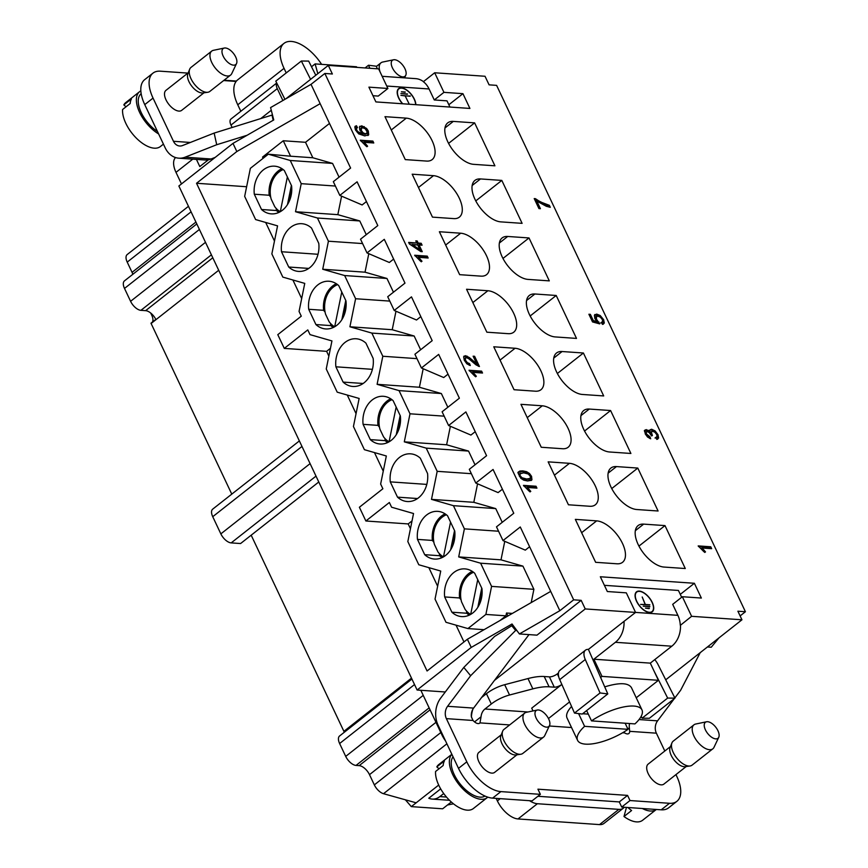 <?xml version="1.0" encoding="UTF-8"?>
<svg xmlns="http://www.w3.org/2000/svg" width="868" height="868" viewBox="0 0 868 868"><rect width="100%" height="100%" fill="white"/><g stroke="black" fill="none" stroke-linecap="round" stroke-linejoin="round"><path stroke-width="1.3" d="M482.131 592.334L479.906 603.314M470.673 614.403L477.736 579.65M477.834 607.307L481.74 588.113M470.64 614.414A22.568 17.751 94 0 1 465.096 609.369L461.548 601.86A22.568 17.751 94 0 1 461.147 588.851A22.568 17.751 94 0 1 473.559 572.283M346.158 304.679L343.934 315.659M341.862 319.663L345.768 300.458M334.701 326.748L341.764 291.995M334.668 326.769A22.568 17.751 94 0 1 329.124 321.713L325.576 314.205A22.568 17.751 94 0 1 325.174 301.196A22.568 17.751 94 0 1 337.587 284.628M400.549 419.743L398.314 430.723M396.253 434.716L400.148 415.522M391.978 399.692A22.568 17.751 94 0 0 379.566 416.249A22.568 17.751 94 0 0 379.967 429.269L383.515 436.778A22.568 17.751 94 0 0 389.059 441.823L396.155 407.059M440.684 788.871L428.781 798.235A16.275 12.803 -86 0 0 432.231 799.092A16.275 12.803 -86 0 0 439.848 796.596L446.488 797.052M443.722 793.547L439.848 796.596M516.861 630.515L515.646 630.428L511.751 625.73L513.389 625.839M528.992 634.606L473.592 708.093A10.177 7.996 -86 0 0 471.378 716.881L473.038 720.473L446.369 718.628A10.177 7.996 94 0 1 447.584 706.292L470.64 675.705L463.794 667.427L494.619 636.418L511.751 625.73M515.646 630.428L470.64 675.705M463.794 667.427L440.738 698.013A22.384 17.599 -86 0 0 438.08 725.149L458.51 768.354L466.8 761.833L446.369 718.628M674.848 697.937L680.631 690.255L700.216 652.649M674.295 698.664L657.575 720.841A10.177 7.996 -86 0 0 656.371 733.178L629.701 731.333L629.343 727.829A10.177 7.996 94 0 1 629.55 723.521M466.8 761.833A33.57 16.883 51.8 0 0 500.879 791.605L540.373 794.339L532.073 800.86L492.59 798.126A33.57 16.883 -128.2 0 1 458.51 768.354M636.233 697.774L658.421 680.306L650.306 663.13L593.886 659.213L615.39 642.298A22.384 17.599 -86 0 0 624.049 621.336L588.406 649.394A13.226 6.651 51.8 0 0 585.477 650.165A13.226 6.651 51.8 0 0 585.282 659.506L600.059 692.957L607.795 693.923L588.406 649.394M650.306 663.13L671.799 646.204L615.39 642.298M649.394 608.403L645.477 608.132L649.09 608.642M649.579 606.851L643.221 606.157L649.882 606.613M645.26 604.736L642.212 597L645.456 604.757M649.568 605.039L640.595 604.41L645.564 604.497M645.759 604.519L649.872 604.801M630.005 800.546L621.716 807.077L619.285 801.923L627.575 795.403L630.005 800.546L669.499 803.291A33.57 16.883 51.8 0 0 676.877 801.327A33.57 16.883 51.8 0 0 676.79 776.383L675.955 774.603M676.877 801.327L668.588 807.858A33.57 16.883 -128.2 0 1 661.21 809.811L621.716 807.077M664.801 751.015L656.371 733.178M629.701 731.323A7.118 3.58 -128.2 0 1 628.877 733.503A7.118 3.58 -128.2 0 1 627.314 733.927A7.118 3.58 -128.2 0 1 624.624 732.896L622.616 732.766M623.658 732.147L624.624 732.896M642.092 718.194L667.655 698.078L674.957 698.143L649.394 718.27L642.092 718.194L641.17 716.36M654.114 671.192L667.655 698.078M674.957 698.143L658.042 664.552A13.226 6.651 51.8 0 0 654.754 659.626M665.723 679.807L741.956 619.795L691.612 616.313L680.469 625.242A22.384 17.599 94 0 1 671.799 646.204M681.662 597.282L678.429 590.457L604.388 585.325M607.795 693.923L582.233 714.049L574.497 713.084L559.719 679.633A13.226 6.651 -128.2 0 1 559.914 670.291L585.477 650.165M600.059 692.957L574.497 713.084M481.545 697.546L486.438 693.695A20.344 7.291 -25.3 0 1 504.677 684.7L527.983 678.559A40.698 14.582 -25.3 0 1 544.214 676.508L549.411 676.877A6.109 2.192 154.7 0 0 557.321 673.872L558.482 672.96M533.017 710.935L531.704 708.169L561.846 684.44A6.109 2.192 -25.3 0 1 554.283 687.174L549.086 686.816A40.698 14.582 154.7 0 0 532.854 688.866L509.549 695.008A20.344 7.291 154.7 0 0 491.31 703.991L486.438 693.695M658.421 680.306L602.001 676.389L600.548 677.539M569.571 701.919L548.467 718.541M602.001 676.389L593.886 659.213M509.657 724.932L479.993 722.881A7.118 3.58 -128.2 0 1 479.689 723.163A7.118 3.58 -128.2 0 1 478.127 723.587A7.118 3.58 -128.2 0 1 473.038 720.473M540.373 794.339L537.932 789.186L627.575 795.403M479.982 722.87L481.046 716.784A10.177 7.996 94 0 1 484.952 709.004L491.31 703.991M472.951 709.048A22.384 17.599 -86 0 0 471.411 717.109M680.284 625.231A22.384 17.599 -86 0 0 677.886 615.336L672.689 604.345L682.356 596.728L701.355 598.052L694.378 583.274L680.284 594.374M694.378 583.274L600.341 576.764L607.329 591.531L626.316 592.844L635.571 612.428L624.049 621.336M649.47 612.558A12.716 6.402 -128.2 0 1 637.817 603.575A12.716 6.402 -128.2 0 1 636.526 591.835A12.716 6.402 -128.2 0 1 649.416 597.868A12.716 6.402 -128.2 0 1 652.259 611.821A12.716 6.402 -128.2 0 1 649.47 612.558M651.901 612.059A12.716 6.402 51.8 0 0 652.573 611.061M637.329 591.705A12.716 6.402 51.8 0 0 636.201 592.128M650.761 612.482A12.402 6.239 51.8 0 0 651.369 612.114L652.063 611.56A12.402 6.239 51.8 0 0 649.297 597.965A12.402 6.239 51.8 0 0 636.721 592.085A12.402 6.239 51.8 0 0 637.98 603.531A12.402 6.239 51.8 0 0 649.34 612.287A12.402 6.239 51.8 0 0 652.063 611.56M636.721 592.085L636.038 592.627A12.402 6.239 51.8 0 0 635.528 593.126M549.292 725.995L571.535 727.536M586.638 710.577L591.509 720.885A35.61 12.76 -25.3 0 1 641.962 709.894L631.416 687.575C628.15 682.671 619.242 682.443 604.681 686.881M571.578 706.465C567.26 711.196 565.752 715.037 567.043 717.999L577.578 740.328A35.61 12.76 -25.3 0 1 584.598 726.332L578.587 713.594M549.737 724.943A10.177 5.121 51.8 0 0 546.091 714.95A10.177 5.121 51.8 0 0 537.303 710.035A10.177 5.121 51.8 0 0 538.41 721.731A10.177 5.121 51.8 0 0 549.509 725.55A10.177 5.121 51.8 0 0 549.737 724.943M549.509 725.55L544.757 735.565A15.255 7.671 -128.2 0 1 543.574 737.084A15.255 7.671 -128.2 0 1 531.791 733.731A15.255 7.671 -128.2 0 1 524.695 713.095A15.255 7.671 -128.2 0 1 526.442 712.303L537.303 710.035M524.695 713.095L503.972 729.413A15.255 7.671 51.8 0 0 502.659 731.214A15.255 7.671 51.8 0 0 511.068 750.05A15.255 7.671 51.8 0 0 520.789 754.249A15.255 7.671 51.8 0 0 522.851 753.391L543.574 737.084M502.659 731.214L500.858 735.749A12.716 6.402 51.8 0 0 501.975 743.692A12.716 6.402 51.8 0 0 507.856 751.438A12.716 6.402 51.8 0 0 515.961 754.932L520.789 754.249M501.227 734.805L478.897 752.393A12.716 6.402 51.8 0 0 484.811 769.59A12.716 6.402 51.8 0 0 494.63 772.379L516.959 754.791M485.017 796.075A25.432 12.792 -128.2 0 1 480.037 797.139A25.432 12.792 -128.2 0 1 457.566 780.451A25.432 12.792 -128.2 0 1 453.042 756.809M439.013 768.798L436.821 766.889L444.427 760.9A27.982 14.072 51.8 0 0 443.179 765.511L435.573 771.5A27.982 14.072 -128.2 0 0 451.772 802.401A27.982 14.072 -128.2 0 0 473.375 808.531L487.198 797.649A27.982 14.072 51.8 0 0 487.773 797.139M436.821 766.889A27.982 14.072 -128.2 0 1 438.763 764.567L451.848 754.27M451.87 754.325A27.982 14.072 51.8 0 0 465.595 791.518A27.982 14.072 51.8 0 0 481.046 799.287A27.982 14.072 51.8 0 0 487.198 797.649M591.509 720.885L634.942 723.901A35.61 12.76 -25.3 0 0 641.962 709.894M625.144 723.218L628.031 729.337A35.61 12.76 -25.3 0 1 577.578 740.328M628.031 729.337L584.598 726.332M588.32 714.125L582.634 713.735M693.955 724.823L673.221 741.142A15.255 7.671 51.8 0 0 671.919 742.954L670.107 747.478A12.716 6.402 51.8 0 0 669.933 747.999A12.716 6.402 51.8 0 0 674.338 760.292A12.716 6.402 51.8 0 0 685.21 766.672L690.038 765.977A15.255 7.671 51.8 0 0 692.1 765.12L712.834 748.813A15.255 7.671 -128.2 0 1 701.051 745.46A15.255 7.671 -128.2 0 1 692.436 727.254A15.255 7.671 -128.2 0 1 693.955 724.823A15.255 7.671 -128.2 0 1 695.691 724.031L706.552 721.775A10.177 5.121 51.8 0 0 704.49 727.33A10.177 5.121 51.8 0 0 710.122 736.053A10.177 5.121 51.8 0 0 718.758 737.279A10.177 5.121 51.8 0 0 715.699 727.124A10.177 5.121 51.8 0 0 706.552 721.775M670.487 746.545L648.146 764.122A12.716 6.402 51.8 0 0 650.989 778.075A12.716 6.402 51.8 0 0 663.879 784.108L686.219 766.52M671.919 742.954A15.255 7.671 51.8 0 0 671.713 743.572A15.255 7.671 51.8 0 0 676.986 758.328A15.255 7.671 51.8 0 0 690.038 765.977M718.758 737.279L714.006 747.305A15.255 7.671 -128.2 0 1 712.834 748.813M454.94 534.807L452.705 545.788M450.644 549.78L454.539 530.587M443.483 556.865L450.535 522.113M443.45 556.887A22.568 17.751 94 0 1 437.906 551.842L434.358 544.323A22.568 17.751 94 0 1 433.946 531.314A22.568 17.751 94 0 1 446.369 514.757M240.827 111.267L237.767 104.789A33.57 16.883 -128.2 0 1 236.139 81.418A33.57 16.883 -128.2 0 1 237.68 79.845L283.966 43.4A33.57 16.883 51.8 0 0 284.053 68.344L286.223 72.934M448.843 104.757L462.937 93.668L443.939 92.355L434.684 72.771L423.356 81.7A22.384 17.599 94 0 1 429.074 88.97L434.271 99.961L446.998 100.851L449.928 107.046M382.148 76.308L415.609 78.63A22.384 17.599 94 0 1 423.443 81.625M402.502 103.769A12.716 6.402 -128.2 0 1 398.662 88.612A12.716 6.402 -128.2 0 1 401.45 87.874A12.716 6.402 -128.2 0 1 410.889 93.842A12.716 6.402 -128.2 0 1 415.859 104.692M372.958 95.719L378.231 96.077L387.898 88.471L368.911 87.147L375.887 101.914L469.913 108.435L462.937 93.668M215.221 157.368L211.098 158.985A22.384 17.599 94 0 1 204.848 159.983L178.83 158.182A22.384 17.599 -86 0 1 165.18 147.82L144.75 104.616A33.57 16.883 -128.2 0 1 144.674 79.661L152.963 73.14A33.57 16.883 51.8 0 0 153.039 98.084L173.47 141.289L190.352 142.46M405.009 92.268L401.396 91.758L405.313 92.03M407.569 94.004L400.907 93.538L407.266 94.243M405.215 96.033L408.904 103.444L405.161 95.914L400.918 95.361L410.011 96.25M410.314 96.012L405.356 95.925M187.889 73.096L160.33 71.187A33.57 16.883 51.8 0 0 152.963 73.14M247.109 135.267L216.718 144.728L214.146 133.086L182.519 145.553A10.177 7.996 94 0 1 179.676 145.998A10.177 7.996 94 0 1 173.47 141.289M214.146 133.086L272.031 115.075L273.181 120.283M178.83 158.182A22.384 17.599 -86 0 0 185.09 157.184L216.718 144.728M284.943 99.332L275.785 81.147L301.348 61.02L310.581 79.357M315.789 75.256L308.65 61.085L301.348 61.02M377.385 68.8L376.235 66.207L368.509 65.241L369.855 68.279M368.509 65.241L365.07 67.954M399.464 88.482A12.716 6.402 51.8 0 0 398.325 88.905M415.62 104.67A12.402 6.239 51.8 0 0 410.846 94.037A12.402 6.239 51.8 0 0 401.58 88.135A12.402 6.239 51.8 0 0 398.857 88.862L398.162 89.404A12.402 6.239 51.8 0 0 397.652 89.903M398.857 88.862A12.402 6.239 51.8 0 0 402.741 103.78M391.392 61.921A10.177 5.121 51.8 0 0 396.719 73.693A10.177 5.121 51.8 0 0 405.768 75.288A10.177 5.121 51.8 0 0 402.709 65.133A10.177 5.121 51.8 0 0 393.562 59.783A10.177 5.121 51.8 0 0 391.392 61.921M380.054 71.86A15.255 7.671 -128.2 0 1 379.446 65.263A15.255 7.671 -128.2 0 1 380.954 62.843A15.255 7.671 -128.2 0 1 382.701 62.04L393.562 59.783M188.237 72.814L165.951 90.359A12.716 6.402 51.8 0 0 167.242 102.098A12.716 6.402 51.8 0 0 178.895 111.093A12.716 6.402 51.8 0 0 181.683 110.344L203.969 92.8M211.705 51.103L190.982 67.422A15.255 7.671 51.8 0 0 189.669 69.223L187.868 73.758A12.716 6.402 51.8 0 0 191.795 86.203A12.716 6.402 51.8 0 0 202.971 92.952L207.799 92.258A15.255 7.671 51.8 0 0 209.861 91.4L230.584 75.093A15.255 7.671 -128.2 0 1 216.892 69.907A15.255 7.671 -128.2 0 1 210.197 53.534A15.255 7.671 -128.2 0 1 211.705 51.103A15.255 7.671 -128.2 0 1 213.452 50.311L224.313 48.044A10.177 5.121 51.8 0 0 222.132 50.192A10.177 5.121 51.8 0 0 227.47 61.964A10.177 5.121 51.8 0 0 236.519 63.559A10.177 5.121 51.8 0 0 233.459 53.404A10.177 5.121 51.8 0 0 224.313 48.044M189.669 69.223A15.255 7.671 51.8 0 0 194.389 84.163A15.255 7.671 51.8 0 0 207.799 92.258M236.519 63.559L231.767 73.585A15.255 7.671 -128.2 0 1 230.584 75.093M276.784 83.111A8.137 4.09 51.8 0 0 277.272 88.634L282.881 100.514M232.125 127.487L230.986 125.079A8.137 4.09 -128.2 0 1 230.964 119.035L276.729 83.002M321.594 64.351A33.57 16.883 51.8 0 0 283.966 43.4M311.504 66.76L315.127 63.906L356.509 66.771L356.911 67.379M315.127 63.906L317.818 73.661M291.767 189.615L289.543 200.606M287.471 204.598L291.377 185.394M280.31 211.683L287.373 176.931M280.277 211.705A22.568 17.751 94 0 1 274.744 206.66L271.185 199.141A22.568 17.751 94 0 1 270.783 186.132A22.568 17.751 94 0 1 283.196 169.575M363.139 132.815L365.526 133.846L366.925 133.477L364.831 134.388L362.455 133.357L360.665 131.122L360.404 129.028L361.413 128.052L361.359 130.58L363.139 132.815L365.526 133.846L367.403 132.446L365.287 128.779L362.737 127.77L361.088 128.486L361.359 130.58L363.139 132.815L362.455 133.357M417.671 244.874L412.018 244.483L419.96 249.713L417.671 244.874L411.324 245.026L419.266 250.255L419.96 249.713L417.671 244.874M519.509 473.809L520.192 473.255L520.051 475.588L521.939 477.736L526.626 479.006L530.315 478.409L530.305 476.272L528.243 474.004L523.708 472.832L520.019 473.44L520.051 475.588L521.939 477.736L521.245 478.279L519.357 476.131L519.748 473.657M521.939 477.736L526.626 479.006L525.943 479.548L529.458 479.125L530.315 478.409L530.305 476.272L528.243 474.004L523.708 472.832L519.335 473.982M367.858 135.538L367.609 131.502L365.895 128.974L363.529 127.151L359.656 126.544M363.258 133.976L359.819 130.102L359.428 126.956L361.728 125.817L366.578 128.431L368.292 130.959L368.705 134.735L364.755 135.907L358.69 133.878L355.413 129.896L354.828 126.956L356.455 125.719L357.475 127.618L356.488 128.247L356.726 130.091L357.898 131.719L363.258 133.976L359.819 130.102L359.428 126.956L361.728 125.817L366.578 128.431L368.292 130.959L368.705 134.735L364.755 135.907L358.69 133.878L355.413 129.896L354.828 126.956L356.455 125.719L357.475 127.618L356.488 128.247L356.726 130.091L357.898 131.719L363.258 133.976L362.574 134.518L359.417 133.78L357.204 132.262L355.804 128.79L356.781 128.16M356.683 127.976L355.771 126.272L355.055 126.435M366.719 132.988L367.403 132.446L367.045 130.905L365.287 128.779L362.737 127.77L360.404 129.028M368.021 135.278L368.705 134.735L368.249 135.289M359.428 126.956L359.96 126.229M357.475 127.618L355.804 128.79M356.455 125.719L355.771 126.272M354.828 126.956L355.359 126.11M366.925 146.768L363.28 142.851L363.963 142.298L365.873 144.175L367.609 146.225L366.122 146.128L360.285 140.215L372.882 141.083L373.772 142.981L363.963 142.298L367.609 146.225L366.122 146.128L360.285 140.215L372.882 141.083L372.188 141.625L360.578 140.822M372.795 142.916L372.188 141.625M539.44 208.624L536.153 201.669L536.836 201.116L540.417 208.689L538.941 208.591L534.211 198.588L545.581 204.36L549.368 205.336L550.29 207.289L546.373 206.313L536.836 201.116L540.417 208.689L538.941 208.591L534.211 198.588L535.404 198.663L534.504 199.195M549.27 207.137L548.674 205.879L539.484 202.374L534.721 199.206M535.404 198.663L540.178 201.821L549.368 205.336L548.674 205.879M421.273 251.612L418.387 245.514L419.081 244.971L422.249 251.677L420.839 251.579L409.381 243.962L408.644 242.411L416.77 242.975L415.783 240.892L417.193 240.989L418.181 243.073L421.186 243.279L422.076 245.177L419.081 244.971L422.249 251.677L420.839 251.579L409.381 243.962L408.644 242.411L416.77 242.975L408.936 243.018M421.099 245.112L420.492 243.821L417.486 243.615L416.076 241.499M416.77 242.975L415.783 240.892L417.193 240.989L418.181 243.073L421.186 243.279L420.492 243.821M418.181 243.073L417.486 243.615M417.193 240.989L416.51 241.532M421.295 261.8L417.649 257.883L418.343 257.34L420.253 259.207L421.989 261.257L420.503 261.159L414.665 255.246L427.251 256.114L428.152 258.013L418.343 257.34L421.989 261.257L420.503 261.159L414.665 255.246L427.251 256.114L426.557 256.668L414.958 255.854M427.164 257.948L426.557 256.668M603.325 324.22L602.935 320.216L599.495 316.06L594.645 314.802M598.681 323.612L595.784 319.749L595.415 317.417L596.457 316.397L596.479 319.207L599.68 323.883L592.529 321.93L588.895 314.249L590.37 314.346L593.278 320.52L597.043 321.583L594.873 318.61L594.396 315.268L596.663 314.086L600.189 315.518L603.629 319.674L604.302 323.059L602.479 324.404L601.394 322.397L602.685 321.496L602.359 319.587L600.428 317.211L597.759 316.115L596.11 316.874L596.479 319.207L599.68 323.883L592.529 321.93L588.895 314.249L590.37 314.346L593.278 320.52L597.043 321.583L596.359 322.126L592.594 321.062L589.177 314.856M602.001 322.039L600.71 322.939M597.043 321.583L594.873 318.61L594.949 314.487M593.278 320.52L592.594 321.062M590.37 314.346L589.676 314.9M599.018 322.115L598.334 322.657M594.396 315.268L596.663 314.086L600.189 315.518L603.629 319.674L604.302 323.059L602.479 324.404L601.394 322.397L602.685 321.496L602.359 319.587L600.428 317.211L597.759 316.115L595.415 317.417M478.376 366.263L473.418 356.813M476.716 363.779L473.125 356.195L474.612 356.303L479.44 366.513L476.011 364.853L468.666 358.647L466.398 357.638L465.237 358.332L465.595 360.394L467.309 362.64L469.545 363.594L470.304 365.536L466.897 363.844L464.304 360.263L463.642 356.813L465.508 355.685L469.295 357.54L476.716 363.779L473.125 356.195L474.612 356.303L479.44 366.513L476.011 364.853L468.666 358.647L466.398 357.638L465.237 358.332L465.595 360.394L467.309 362.64L469.545 363.594L470.304 365.536L466.897 363.844L464.304 360.263L463.642 356.813L465.508 355.685L469.295 357.54L476.716 363.779L476.022 364.321L466.485 356.715L463.859 356.347M469.306 365.276L464.912 360.936L464.543 358.875L465.704 358.18M474.612 356.303L473.917 356.846M463.642 356.813L464.163 356.021M469.545 363.594L468.85 364.148M475.664 376.82L472.018 372.893L472.713 372.35L474.622 374.227L476.358 376.278L474.872 376.169L469.035 370.256L481.621 371.135L482.521 373.034L472.713 372.35L476.358 376.278L474.872 376.169L469.035 370.256L481.621 371.135L480.926 371.678L469.317 370.875M481.534 372.958L480.926 371.678M649.709 438.449L645.803 434.499L645.488 432.72L646.562 432.101M651.727 436.018L650.577 432.535L651.922 431.808M656.371 437.038L655.014 438.025M657.651 439.219L657.326 435.269L654.418 431.461L650.935 429.79L649.275 430.409M649.915 431.917L649.969 429.866L651.629 429.248L655.112 430.919L658.02 434.727L658.638 438.036L656.805 439.392L655.709 437.483L657.065 436.495L656.74 434.629L654.917 432.307L652.617 431.266L651.271 431.993L652.421 435.465L650.967 435.161L649.297 432.644L647.246 431.559L646.183 432.177L646.486 433.957L650.067 436.908L650.685 438.785L647.539 437.038L645.239 433.913L645.011 430.061L648.092 430.257L649.915 431.917L649.969 429.866L651.629 429.248L655.112 430.919L658.02 434.727L658.638 438.036L656.805 439.392L655.709 437.483L657.065 436.495L656.74 434.629L654.917 432.307L652.617 431.266L651.271 431.993L652.421 435.465L650.967 435.161L649.297 432.644L647.246 431.559L646.183 432.177L646.486 433.957L650.067 436.908L650.685 438.785L647.539 437.038L644.577 431.613L645.011 430.061L646.367 429.617L649.915 431.917L649.221 432.459L645.673 430.159L644.327 430.604M650.067 436.908L649.383 437.45M531.097 480.525L530.88 476.912L528.807 474.047L525.921 472.225L522.102 471.422L517.892 472.398M525.943 479.548L521.245 478.279M531.238 480.329L527.549 480.959L523.708 480.145L520.822 478.322L518.142 473.32L518.576 471.856L519.986 471.02L526.616 471.682L529.502 473.505L531.574 476.369L531.932 479.787L527.549 480.959L523.708 480.145L520.822 478.322L518.142 473.32L518.576 471.856L519.986 471.02L522.786 470.879L526.616 471.682L529.502 473.505L531.574 476.369L531.487 480.286M530.077 491.928L526.431 488.011L527.126 487.469L529.035 489.335L530.771 491.386L529.285 491.288L523.447 485.375L536.033 486.243L536.934 488.141L527.126 487.469L530.771 491.386L529.285 491.288L523.447 485.375L536.033 486.243L535.339 486.785L523.729 485.982M535.947 488.076L535.339 486.785M710.686 548.609L710.078 547.317L698.469 546.514M704.816 552.46L701.17 548.543L701.865 548.001L703.774 549.867L705.51 551.918L704.024 551.82L698.187 545.907L710.773 546.775L711.673 548.674L701.865 548.001L705.51 551.918L704.024 551.82L698.187 545.907L710.773 546.775L710.078 547.317M434.684 72.771L485.028 76.265L489.085 84.847L496.604 85.368L745.417 611.734L740.111 615.911M181.477 183.929L175.998 172.352A20.344 10.232 -128.2 0 1 175.575 157.553M196.797 223.933L124.471 280.874A10.177 5.121 51.8 0 0 124.504 288.426L130.591 301.304A10.177 5.121 51.8 0 0 140.92 310.332L145.618 310.657A10.177 5.121 -128.2 0 1 155.817 319.402L150.978 323.211A10.177 5.121 -128.2 0 1 151.108 323.482L231.778 494.131M188.464 206.313L127.195 254.552A10.177 5.121 51.8 0 0 127.216 262.114L132.055 272.346A10.177 5.121 -128.2 0 1 132.815 274.299M344.737 731.908A10.177 5.121 51.8 0 0 344.032 731.615L348.871 727.818A10.177 5.121 -128.2 0 1 349.131 728.447M251.188 535.198L343.902 731.344A10.177 5.121 -128.2 0 1 344.032 731.615M299.362 440.922L212.703 509.136A10.177 5.121 51.8 0 0 212.736 516.699L220.852 533.874A10.177 5.121 51.8 0 0 231.181 542.891L240.577 543.542L318.773 481.99M152.377 322.104A10.177 5.121 51.8 0 0 151.748 315.225L150.717 313.044M411.92 679.026L339.594 735.966A10.177 5.121 51.8 0 0 339.616 743.518L345.714 756.397A10.177 5.121 51.8 0 0 356.032 765.424L359.168 765.641A10.177 5.121 -128.2 0 1 369.497 774.657L374.336 784.889A10.177 5.121 51.8 0 0 383.515 793.699L416.152 802.813L411.313 806.622L442.658 808.792L447.497 804.983L453.476 803.822M635.571 612.428L585.238 608.935L494.489 680.382M585.238 608.935L581.18 600.352L536.966 635.159L519.4 633.944L559.838 610.703L550.703 591.39L467.385 639.26L471.237 647.42L512.022 623.984L519.4 633.944M445.512 740.871A20.344 10.232 -128.2 0 1 441.855 734.773L420.828 690.277M529.545 800.687A20.344 10.232 51.8 0 0 537.368 803.725L618.862 809.367A20.344 10.232 51.8 0 0 623.332 808.184L603.987 823.417A20.344 10.232 -128.2 0 1 599.517 824.6L518.022 818.947A20.344 10.232 -128.2 0 1 497.375 800.914L496.171 798.376M623.332 808.184A20.344 10.232 51.8 0 0 624.244 807.251M741.956 619.795L737.898 611.213L745.417 611.734M718.954 637.904L711.239 647.235L707.431 646.975M311.026 84.348L270.588 107.578L273.756 119.947L232.982 143.383L236.834 151.542L320.162 103.661L311.026 84.348L324.849 73.465L573.661 599.831L581.18 600.352M320.162 103.661L350.607 168.066L333.334 181.662L339.822 195.398L357.095 181.803L377.797 225.593L360.524 239.188L367.023 252.924L384.296 239.329L404.987 283.12L387.725 296.726L394.213 310.462L411.486 296.867L432.188 340.657L414.915 354.252L421.414 367.989L438.676 354.394L459.378 398.184L442.105 411.779L448.604 425.526L465.877 411.92L486.579 455.711L469.306 469.317L475.794 483.053L493.067 469.458L513.769 513.248L496.496 526.843L502.995 540.58L520.268 526.985L550.703 591.39M559.838 610.703L573.661 599.831M285.919 98.768L328.31 65.404L332.368 73.986L324.849 73.465M271.283 110.29L260.758 118.58M208.439 159.766L199.803 166.558L196.418 159.397M232.982 143.383L178.862 185.991L417.117 690.027L471.237 647.42M467.385 639.26L427.078 670.986L196.537 183.267L236.834 151.542M445.284 691.98L417.117 690.027M512.348 613.426L506.511 613.025L507.91 615.976M506.511 613.025L505.946 615.824L499.935 620.566M484.04 629.691L467.917 628.573L445.989 622.28L435.031 599.094L440.727 571.046L418.788 564.753L407.83 541.567L413.537 513.52L391.598 507.216L389.363 502.496L365.873 520.995L359.385 507.248L382.875 488.76L380.64 484.04L386.336 455.982L364.408 449.689L353.439 426.503L359.146 398.455L337.207 392.162L326.249 368.976L331.945 340.929L310.017 334.625L307.782 329.905L284.292 348.394L277.793 334.657L301.283 316.169L299.059 311.449L304.755 283.391L282.816 277.098L271.858 253.912L277.565 225.864L255.626 219.571L244.667 196.385L250.364 168.338L268.331 154.189L290.585 156.207L283.272 140.757L305.525 142.298L329.504 123.43M284.357 170.562L291.583 185.839A23.903 18.803 94 0 1 282.48 210.208A23.903 18.803 94 0 1 271.293 213.875A23.903 18.803 94 0 1 261.528 209.503L254.302 194.215A23.903 18.803 94 0 1 274.592 166.179A23.903 18.803 94 0 1 284.357 170.562M311.558 228.089L318.773 243.365A23.903 18.803 94 0 1 309.681 267.735A23.903 18.803 94 0 1 298.483 271.413A23.903 18.803 94 0 1 288.729 267.029L281.503 251.742A23.903 18.803 94 0 1 301.793 223.705A23.903 18.803 94 0 1 311.558 228.089M338.748 285.615L345.974 300.903A23.903 18.803 94 0 1 336.871 325.272A23.903 18.803 94 0 1 325.684 328.939A23.903 18.803 94 0 1 315.919 324.556L308.693 309.279A23.903 18.803 94 0 1 328.983 281.243A23.903 18.803 94 0 1 338.748 285.615M365.938 343.153L373.164 358.43A23.903 18.803 94 0 1 364.061 382.799A23.903 18.803 94 0 1 352.875 386.466A23.903 18.803 94 0 1 343.11 382.094L335.894 366.806A23.903 18.803 94 0 1 356.184 338.77A23.903 18.803 94 0 1 365.938 343.153M393.139 400.68L400.365 415.956A23.903 18.803 94 0 1 391.262 440.326A23.903 18.803 94 0 1 380.065 444.004A23.903 18.803 94 0 1 370.31 439.62L363.084 424.344A23.903 18.803 94 0 1 383.374 396.296A23.903 18.803 94 0 1 393.139 400.68M420.329 458.206L427.555 473.494A23.903 18.803 94 0 1 418.452 497.863A23.903 18.803 94 0 1 407.266 501.53A23.903 18.803 94 0 1 397.501 497.147L390.274 481.87A23.903 18.803 94 0 1 410.575 453.834A23.903 18.803 94 0 1 420.329 458.206M447.53 515.744L454.745 531.021A23.903 18.803 94 0 1 445.653 555.39A23.903 18.803 94 0 1 434.456 559.057A23.903 18.803 94 0 1 424.702 554.685L417.475 539.397A23.903 18.803 94 0 1 437.765 511.361A23.903 18.803 94 0 1 447.53 515.744M474.72 573.271L481.946 588.558A23.903 18.803 94 0 1 472.843 612.916A23.903 18.803 94 0 1 461.657 616.595A23.903 18.803 94 0 1 451.892 612.211L444.666 596.934A23.903 18.803 94 0 1 464.955 568.887A23.903 18.803 94 0 1 474.72 573.271M339.062 177.148L332.574 163.423L290.259 160.482L268.331 154.189M505.946 615.824L485.885 614.435L467.917 628.573M485.885 614.435L491.581 586.388L480.622 563.202L458.695 556.909L464.391 528.851L453.432 505.675L431.494 499.371L437.19 471.324L426.231 448.138L404.304 441.845L410 413.797L399.041 390.611L377.103 384.318L382.81 356.26L371.851 333.084L349.912 326.78L355.609 298.733L344.65 275.547L322.722 269.254L328.419 241.206L317.46 218.02L295.521 211.727L301.218 183.669L290.259 160.482M332.574 163.423L312.838 157.759L290.585 156.207M295.521 211.727L337.836 214.656L341.591 196.157M335.406 186.045L301.218 183.669M529.61 546.742L525.303 550.138L502.995 540.58M502.409 489.216L498.102 492.601L475.794 483.053M475.219 431.689L470.912 435.074L448.604 425.526M448.018 374.151L443.722 377.547L421.414 367.989M420.828 316.625L416.521 320.01L394.213 310.462M393.627 259.098L389.331 262.483L367.023 252.924M366.437 201.56L362.13 204.957L339.822 195.398M305.525 142.298L312.838 157.759M366.263 234.675L359.775 220.949L337.836 214.656M393.454 292.212L386.965 278.476L365.027 272.183L368.791 253.684M420.644 349.739L414.155 336.014L392.227 329.721L395.982 311.221M447.845 407.266L441.356 393.54L419.418 387.247L423.183 368.748M475.035 464.803L468.546 451.078L446.619 444.774L450.373 426.275M502.236 522.33L495.747 508.605L473.809 502.312L477.563 483.812M531.205 602.598L533.896 589.318L522.937 566.131L500.999 559.838L504.764 541.339M263.123 158.291L262.548 157.075L283.272 140.757M246.62 186.739L196.537 183.267M265.684 222.458L274.472 241.044M292.885 279.984L301.673 298.581M412.029 520.898L408.188 523.925L410.445 528.699M428.857 567.639L437.646 586.236M456.047 625.166L463.979 641.94M408.188 523.925L365.873 520.995M383.255 471.172L374.466 452.575M356.054 413.645L347.265 395.048M328.863 356.108L326.607 351.334L284.292 348.394M330.448 348.307L326.607 351.334M533.896 589.318L491.581 586.388M522.937 566.131L480.622 563.202M458.695 556.909L500.999 559.838M498.568 531.227L464.391 528.851M495.747 508.605L453.432 505.675M431.494 499.371L473.809 502.312M471.378 473.689L437.19 471.324M468.546 451.078L426.231 448.138M404.304 441.845L446.619 444.774M444.177 416.163L410 413.797M441.356 393.54L399.041 390.611M377.103 384.318L419.418 387.247M416.987 358.636L382.81 356.26M414.155 336.014L371.851 333.084M349.912 326.78L392.227 329.721M389.786 301.098L355.609 298.733M386.965 278.476L344.65 275.547M322.722 269.254L365.027 272.183M362.596 243.572L328.419 241.206M359.775 220.949L317.46 218.02M469.241 615.141A23.903 18.803 94 0 1 466.8 613.242L451.892 612.211M444.666 596.934L459.584 597.965A23.903 18.803 94 0 1 472.279 571.372M459.584 597.965L461.071 599.81M466.528 611.115L466.8 613.242M442.051 557.614A23.903 18.803 94 0 1 439.609 555.715L424.702 554.685M417.475 539.397L432.383 540.428A23.903 18.803 94 0 1 445.089 513.845M432.383 540.428L433.881 542.283M439.327 553.578L439.609 555.715M417.541 498.536L397.501 497.147M390.274 481.87L426.796 484.398M542.272 405.801A25.432 12.792 51.8 0 1 565.578 423.768A25.432 12.792 51.8 0 1 568.149 447.248A25.432 12.792 51.8 0 1 562.562 448.734L541.252 447.259L520.952 404.325L542.272 405.801L527.245 417.627M387.66 442.55A23.903 18.803 94 0 1 385.218 440.651L370.31 439.62M363.084 424.344L377.992 425.374A23.903 18.803 94 0 1 390.698 398.781M377.992 425.374L379.49 427.219M384.936 438.524L385.218 440.651M363.149 383.482L343.11 382.094M335.894 366.806L372.415 369.334M487.881 290.737A25.432 12.792 51.8 0 1 511.187 308.715A25.432 12.792 51.8 0 1 513.758 332.184A25.432 12.792 51.8 0 1 508.171 333.67L486.861 332.194L466.561 289.261L487.881 290.737L472.854 302.563M333.269 327.486A23.903 18.803 94 0 1 330.827 325.598L315.919 324.556M308.693 309.279L323.612 310.31A23.903 18.803 94 0 1 336.307 283.717M323.612 310.31L325.099 312.154M330.556 323.46L330.827 325.598M308.758 268.418L288.729 267.029M281.503 251.742L318.024 254.281M433.49 175.672A25.432 12.792 51.8 0 1 456.796 193.651A25.432 12.792 51.8 0 1 459.367 217.13A25.432 12.792 51.8 0 1 453.78 218.606L432.47 217.13L412.181 174.197L433.49 175.672L418.463 187.499M278.888 212.432A23.903 18.803 94 0 1 276.447 210.533L261.528 209.503M254.302 194.215L269.221 195.246A23.903 18.803 94 0 1 281.916 168.663M269.221 195.246L270.707 197.101M276.165 208.396L276.447 210.533M223.651 80.55L236.139 81.418M224.085 80.214L236.422 81.06M443.939 92.355L434.271 99.961M637.796 468.069L616.475 466.583A25.432 12.792 51.8 0 0 610.888 468.069A25.432 12.792 51.8 0 0 613.459 491.548A25.432 12.792 51.8 0 0 636.776 509.516L658.085 511.002L637.796 468.069L611.745 488.565M583.404 353.005L562.084 351.529A25.432 12.792 51.8 0 0 556.507 353.005A25.432 12.792 51.8 0 0 559.079 376.484A25.432 12.792 51.8 0 0 582.385 394.463L603.694 395.938L583.404 353.005L557.365 373.5M529.013 237.941L507.704 236.465A25.432 12.792 51.8 0 0 502.116 237.951A25.432 12.792 51.8 0 0 504.688 261.431A25.432 12.792 51.8 0 0 527.994 279.398L549.303 280.874L529.013 237.941L502.973 258.447M328.31 65.404L378.643 68.887L387.898 88.471M438.698 785.063L416.152 802.813M451.306 801.989L447.497 804.983M691.612 616.313L682.356 596.728M411.313 806.622L405.399 799.808M474.622 122.876L494.912 165.81L473.602 164.334A25.432 12.792 51.8 0 1 450.297 146.367A25.432 12.792 51.8 0 1 447.725 122.887A25.432 12.792 51.8 0 1 453.313 121.401L474.622 122.876L448.582 143.383M501.812 180.414L522.113 223.347L500.803 221.872A25.432 12.792 51.8 0 1 477.487 203.893A25.432 12.792 51.8 0 1 474.915 180.414A25.432 12.792 51.8 0 1 480.503 178.938L501.812 180.414L475.772 200.909M556.204 295.478L576.504 338.411L555.184 336.925A25.432 12.792 51.8 0 1 531.878 318.957A25.432 12.792 51.8 0 1 529.306 295.478A25.432 12.792 51.8 0 1 534.894 293.992L556.204 295.478L530.164 315.974M610.595 410.531L630.895 453.465L609.575 451.989A25.432 12.792 51.8 0 1 586.269 434.022A25.432 12.792 51.8 0 1 583.697 410.542A25.432 12.792 51.8 0 1 589.285 409.056L610.595 410.531L584.555 431.038M664.986 525.596L685.275 568.529L663.966 567.054A25.432 12.792 51.8 0 1 640.66 549.075A25.432 12.792 51.8 0 1 638.088 525.596A25.432 12.792 51.8 0 1 643.676 524.12L664.986 525.596L638.946 546.091M405.28 159.603L426.589 161.079A25.432 12.792 51.8 0 0 432.177 159.593A25.432 12.792 51.8 0 0 429.606 136.124A25.432 12.792 51.8 0 0 406.3 118.146L384.98 116.67L405.28 159.603M459.66 274.668L480.981 276.143A25.432 12.792 51.8 0 0 486.568 274.657A25.432 12.792 51.8 0 0 483.997 251.177A25.432 12.792 51.8 0 0 460.68 233.21L439.371 231.734L459.66 274.668M514.051 389.721L535.372 391.197A25.432 12.792 51.8 0 0 540.948 389.721A25.432 12.792 51.8 0 0 538.377 366.242A25.432 12.792 51.8 0 0 515.071 348.263L493.762 346.788L514.051 389.721M568.442 504.785L589.752 506.261A25.432 12.792 51.8 0 0 595.34 504.785A25.432 12.792 51.8 0 0 592.768 481.306A25.432 12.792 51.8 0 0 569.462 463.328L548.153 461.852L568.442 504.785M595.643 562.312L616.953 563.788A25.432 12.792 51.8 0 0 622.54 562.312A25.432 12.792 51.8 0 0 619.969 538.833A25.432 12.792 51.8 0 0 596.652 520.865L575.343 519.379L595.643 562.312M537.9 796.281L619.285 801.923M627.9 807.511A27.982 14.072 51.8 0 0 631.589 810.528L623.994 816.517L626.457 807.403M642.363 808.509A27.982 14.072 51.8 0 0 650.306 811.016A27.982 14.072 51.8 0 0 656.327 809.475L642.624 820.26A27.982 14.072 -128.2 0 1 623.994 816.517M157.455 131.48A25.432 12.792 -128.2 0 1 140.659 111.343A25.432 12.792 -128.2 0 1 141.158 93.701L141.169 93.69M126.023 106.807L123.831 104.898L131.437 98.909A27.982 14.072 51.8 0 0 130.189 103.52L122.583 109.509A27.982 14.072 -128.2 0 0 136.677 138.468A27.982 14.072 -128.2 0 0 160.385 146.54L163.434 144.131M123.831 104.898A27.982 14.072 -128.2 0 1 125.773 102.576L139.585 91.693A27.982 14.072 51.8 0 0 139.314 111.744A27.982 14.072 51.8 0 0 158.616 133.943M140.844 90.901A27.982 14.072 51.8 0 0 139.585 91.693M710.773 546.775L711.673 548.674L701.865 548.001M536.033 486.243L536.934 488.141L527.126 487.469M481.621 371.135L482.521 373.034L472.713 372.35M427.251 256.114L428.152 258.013L418.343 257.34M421.186 243.279L422.076 245.177L419.081 244.971M412.018 244.483L419.96 249.713M372.882 141.083L373.772 142.981L363.963 142.298M549.368 205.336L550.29 207.289L546.373 206.313L536.836 201.116M526.626 479.006L530.315 478.409M466.398 357.638L464.543 358.875M655.709 437.483L657.065 436.495M652.617 431.266L650.577 432.535M647.246 431.559L645.488 432.72M601.394 322.397L602.685 321.496M623.756 732.234L624.569 731.594M627.868 728.99L629.343 727.829M669.499 803.291L661.21 809.811M639.043 719.561L657.575 720.841M585.282 659.506L559.719 679.633M557.321 673.872L558.786 676.964M554.283 687.174L549.411 676.877M549.086 686.816L544.214 676.508M532.854 688.866L527.983 678.559M509.549 695.008L504.677 684.7M447.584 706.292L473.592 708.093M492.59 798.126L500.879 791.605M474.546 721.905L481.046 716.784M484.952 709.004L527.983 711.988M635.56 612.407L677.886 615.336M429.074 88.97L386.759 86.04M153.039 98.084L144.75 104.616M185.09 157.184L211.098 158.985M277.272 88.634L230.986 125.079M284.053 68.344L237.767 104.789M365.526 133.846L364.831 134.388M368.292 130.959L367.609 131.502M366.578 128.431L365.895 128.974M364.213 126.598L363.529 127.151M361.728 125.817L361.034 126.37M360.111 133.238L359.417 133.78M357.898 131.719L357.204 132.262M356.726 130.091L356.043 130.634M361.359 130.58L360.665 131.122M365.873 144.175L365.189 144.717M545.581 204.36L544.887 204.913M540.178 201.821L539.484 202.374M420.253 259.207L419.559 259.749M603.629 319.674L602.935 320.216M604.302 323.059L603.607 323.601M600.189 315.518L599.495 316.06M596.663 314.086L595.98 314.628M597.596 320.889L596.902 321.431M596.479 319.207L595.784 319.749M475.501 362.922L474.807 363.464M472.886 360.621L472.192 361.164M469.295 357.54L468.601 358.083M467.168 356.173L466.485 356.715M465.508 355.685L464.814 356.238M467.309 362.64L466.615 363.182M465.595 360.394L464.912 360.936M474.622 374.227L473.928 374.77M647.929 435.844L647.235 436.387M646.486 433.957L645.803 434.499M651.608 434.119L650.924 434.662M658.638 438.036L657.944 438.579M658.02 434.727L657.326 435.269M655.112 430.919L654.418 431.461M651.629 429.248L650.935 429.79M648.092 430.257L647.409 430.799M646.367 429.617L645.673 430.159M520.051 475.588L519.357 476.131M531.574 476.369L530.88 476.912M529.502 473.505L528.807 474.047M526.616 471.682L525.921 472.225M522.786 470.879L522.102 471.422M519.986 471.02L519.303 471.563M529.035 489.335L528.341 489.877M703.774 549.867L703.08 550.41M442.42 734.328L441.855 734.773M500.228 798.658L497.375 800.914M518.022 818.947L537.368 803.725M618.862 809.367L599.517 824.6M192.772 159.148L175.998 172.352M199.412 229.456L124.504 288.426M616.475 466.583L608.142 473.147M562.084 351.529L553.751 358.093M507.704 236.465L499.36 243.029M151.748 315.225L152.464 314.661M411.497 678.136L343.902 731.344M414.524 684.548L339.616 743.518M423.226 695.376L345.714 756.397M429.139 707.876L356.032 765.424M430.061 709.829L359.168 765.641M435.975 722.328L369.497 774.657M440.803 732.559L374.336 784.889M446.901 743.8L383.515 793.699M316.006 476.12L231.181 542.891M310.093 463.62L220.852 533.874M301.977 446.445L212.736 516.699M218.703 270.274L151.108 323.482M212.79 257.774L145.618 310.657M211.401 254.834L140.92 310.332M205.499 242.335L130.591 301.304M191.079 211.835L127.216 262.114M195.918 222.067L132.055 272.346M453.313 121.401L444.969 127.965M480.503 178.938L472.17 185.502M534.894 293.992L526.55 300.556M589.285 409.056L580.942 415.62M643.676 524.12L635.333 530.684M596.652 520.865L581.636 532.692M569.462 463.328L554.435 475.154M515.071 348.263L500.044 360.101M460.68 233.21L445.664 245.036M406.3 118.146L391.273 129.972M432.231 799.092L449.505 800.285M405.768 75.288L404.553 77.86M380.954 62.843L376.354 66.467M356.737 127.932L356.043 128.486M602.305 322.061L601.622 322.603M465.563 357.844L464.868 358.386M646.465 431.754L645.781 432.297M651.618 431.494L650.924 432.047M656.675 437.081L655.98 437.635"/></g></svg>
